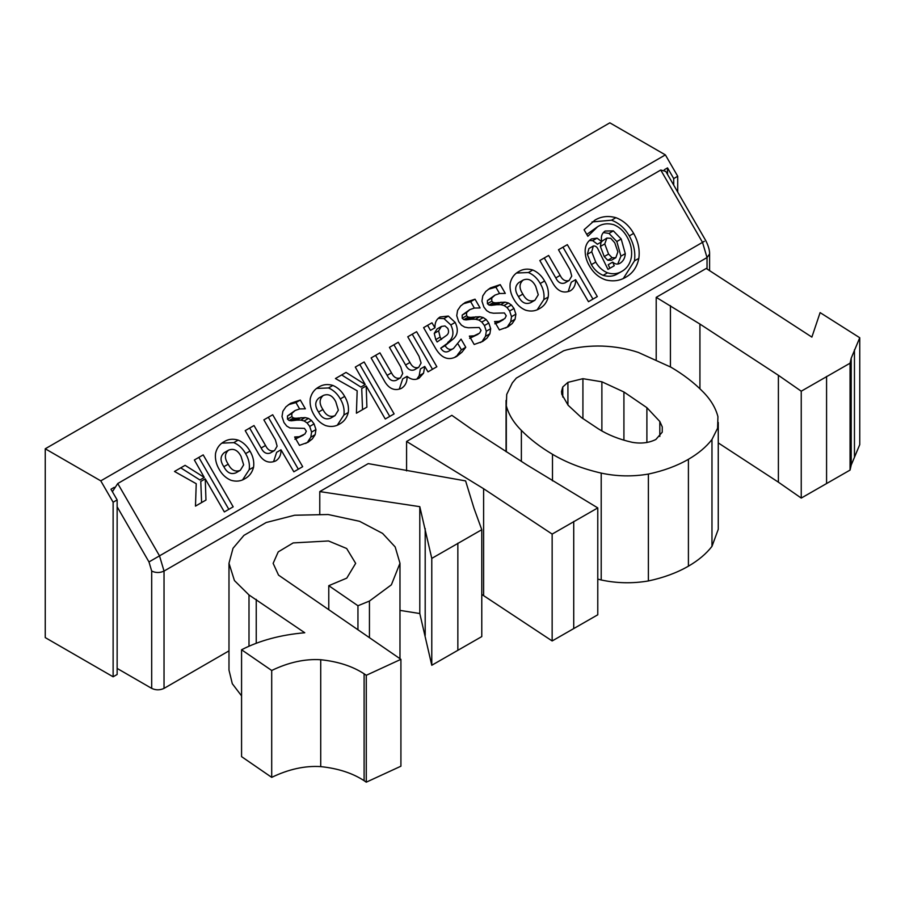 <?xml version="1.0" encoding="UTF-8"?>
<svg xmlns="http://www.w3.org/2000/svg" width="905" height="905" viewBox="0 0 905 905"><rect width="100%" height="100%" fill="white"/><g stroke="black" fill="none" stroke-linecap="round" stroke-linejoin="round"><path stroke-width="1.36" d="M709.588 270.719L709.588 254C709.554 254.158 710.244 249.271 705.708 240.515L665.786 171.384L660.752 170.027L117.752 483.53L112.39 491.698M117.141 668.422L151.689 688.377C155.807 690.3 159.914 690.3 164.031 688.377L228.988 650.865M243.943 535.364L266.194 522.513L294.657 515.228L328.164 514.526L359.568 521.303L382.589 533.407L395.18 546.948L399.976 563.249L391.379 584.822L369.444 601.056L357.95 605.75L328.775 585.682L346.762 578.137L355.665 563.351L346.66 548.498L328.504 540.964L293.175 542.921L278.231 551.88L273.14 563.351L278.536 575.128L400.915 659.326L366.276 675.3L364.104 673.795C352.464 666.216 337.995 661.521 320.721 659.734C304.985 658.738 288.65 662.313 271.704 670.481L241.567 649.756C259.724 640.469 280.788 634.812 304.77 632.753L248.999 594.97L234.429 580.558L228.988 563.249L233.026 548.272L243.943 535.364M319.77 513.983L319.77 491.585L368.233 463.609L465.6 480.906L474.005 508.305L481.777 529.708L431.776 558.396L419.796 506.664L319.77 491.585M406.583 470.883L406.583 441.459L451.855 415.327L472.071 429.524L526.472 464.661L597.775 507.909L552.152 534.086L483.609 488.723L406.583 441.459M516.325 378.098L563.623 350.789L566.745 349.85C578.035 347 589.834 345.744 602.142 346.072C615.061 346.57 627.12 348.697 638.33 352.43L670.967 367.204C683.343 374.489 693.897 382.566 702.642 391.446C710.504 399.286 715.595 407.68 717.925 416.628L717.586 428.246L711.975 439.479C706.228 446.923 698.377 453.529 688.411 459.31C676.929 465.917 663.58 470.838 648.387 474.073C632.505 476.765 616.78 476.449 601.203 473.1C582.673 468.835 566.428 462.568 552.491 454.287C540.308 447.104 529.945 439.129 521.37 430.384C513.667 422.714 508.655 414.524 506.314 405.791L506.721 394.422L512.321 382.894L516.325 378.098M656.204 359.545L656.204 297.349L706.228 268.457L811.875 337.101L820.111 312.61L859.75 337.746L851.209 358.188L850.067 363.199L801.242 391.198L778.391 375.304L699.927 324.058L656.204 297.349M570.308 290.844C562.989 293.887 556.971 290.969 552.276 282.077L539.832 260.527L548.645 255.448L560.15 275.38C562.401 279.996 565.41 281.681 569.188 280.437L571.745 276.082L570.037 269.769L558.487 249.757L567.333 244.655L597.311 296.591L588.476 301.693L575.625 279.69C575.761 284.781 573.996 288.503 570.308 290.844M485.849 291.399L490.453 287.903L500.227 284.634L505.295 293.401L499.56 293.514L495.012 295.087L491.754 298.017L491.788 301.195L493.395 302.553L495.657 302.847L505.035 302.157L508.44 303.005L511.382 305.008L513.995 308.469L515.873 314.148L515.081 319.239L512.23 323.538L507.909 326.875L499.379 329.929L494.56 321.569L499.187 321.286L504.82 318.583L506.257 315.8L504.402 312.96L493.508 313.221L489.854 312.542L486.664 310.641L483.904 307.123L481.935 301.15L482.795 295.856L485.849 291.399M456.595 356.502C448.495 360.88 441.527 358.244 435.701 348.606L423.597 327.644L431.957 322.814L434.977 327.78C434.728 322.802 436.448 319.194 440.102 316.965L448.337 316.071L455.181 322.418C458.767 329.918 457.749 335.744 452.115 339.907L445.068 345.665C447.489 349.421 450.294 350.359 453.484 348.482L461.064 339.126L465.77 347.271L461.912 352.249L456.595 356.502M401.209 388.471C394.071 391.333 388.234 388.426 383.72 379.761L371.118 357.939L379.93 352.848L391.48 372.849C393.732 377.43 396.729 379.105 400.485 377.849L402.702 373.494L400.779 366.989L389.444 347.362L398.279 342.26L409.954 362.464C412.148 366.932 415.078 368.55 418.744 367.306L421.097 363.018L419.015 356.276L407.759 336.784L416.605 331.683L436.855 366.751L428.02 371.865L424.739 366.446L423.529 373.233L419.139 378.12C415.214 380.338 411.187 379.761 407.058 376.378C407.273 381.955 405.327 385.994 401.209 388.471M314.035 414.92C310.901 409.671 309.634 404.264 310.245 398.698C311.49 393.324 314.34 389.422 318.775 387.012C322.995 384.421 327.689 383.89 332.87 385.428C337.848 387.578 341.785 391.243 344.669 396.413C347.792 401.628 349.002 406.99 348.278 412.476C346.92 417.782 344.036 421.64 339.624 424.038C335.427 426.617 330.755 427.137 325.596 425.576C320.732 423.495 316.886 419.943 314.035 414.92M275.686 460.95C268.355 463.994 262.348 461.064 257.642 452.183L245.21 430.633L254.011 425.542L265.527 445.486C267.767 450.09 270.787 451.776 274.566 450.543L277.122 446.188L275.414 439.864L263.864 419.863L272.699 414.762L302.677 466.686L293.842 471.799L280.991 449.796C281.138 454.887 279.374 458.597 275.686 460.95M219.327 469.593C216.193 464.344 214.926 458.937 215.548 453.371C216.793 447.998 219.632 444.106 224.067 441.697C228.286 439.095 232.981 438.574 238.162 440.113C243.14 442.251 247.076 445.916 249.961 451.086C253.095 456.301 254.294 461.663 253.581 467.161C252.224 472.467 249.339 476.313 244.916 478.711C240.719 481.302 236.047 481.811 230.888 480.25C226.035 478.179 222.178 474.627 219.327 469.593M285.923 406.831L290.528 403.325L300.313 400.055L305.37 408.822L299.634 408.936L295.087 410.519L291.829 413.438L291.863 416.628L293.469 417.986L295.743 418.268L305.109 417.578L308.515 418.427L311.456 420.429L314.069 423.891L315.947 429.57L315.166 434.66L312.304 438.959L307.994 442.296L299.465 445.351L294.634 436.991L299.261 436.719L304.906 434.004L306.331 431.221L304.476 428.393L289.928 427.975L286.738 426.063L283.978 422.545L282.009 416.583L282.869 411.289L285.923 406.831M356.412 413.2L357.17 390.79L335.438 378.539L346.038 372.419L365.224 384.546L355.292 367.079L364.127 361.977L394.116 413.902L385.27 419.004L366.186 385.949L366.898 407.137L356.412 413.2M195.48 506.11L196.227 483.711L174.495 471.46L185.095 465.34L204.292 477.455L194.36 459.989L203.195 454.887L233.173 506.823L224.338 511.925L205.254 478.869L205.967 500.058L195.48 506.11M460.645 305.947L465.249 302.451L475.035 299.182L480.091 307.949L474.356 308.062L469.808 309.634L466.561 312.564L466.584 315.743L468.19 317.101L470.464 317.395L479.842 316.705L483.236 317.553L486.177 319.556L488.802 323.017L490.68 328.696L489.888 333.787L487.037 338.085L482.716 341.423L474.186 344.477L469.356 336.117L473.994 335.834L479.627 333.131L481.053 330.348L479.198 327.508L468.304 327.768L464.65 327.09L461.46 325.189L458.699 321.671L456.731 315.698L457.591 310.415L460.645 305.947M513.961 299.498C510.827 294.249 509.56 288.842 510.171 283.276C511.416 277.892 514.255 274 518.701 271.591C522.909 269 527.615 268.468 532.796 270.007C537.774 272.156 541.699 275.81 544.595 280.98C547.717 286.206 548.928 291.557 548.204 297.055C546.846 302.361 543.962 306.207 539.55 308.605C535.353 311.196 530.681 311.705 525.522 310.155C520.658 308.073 516.8 304.521 513.961 299.498M591.497 238.92L597.051 238.139L601.825 241.692C600.649 236.872 601.757 233.32 605.151 231.047L613.352 230.877L621.192 238.999L625.287 253.649C625.038 257.925 623.353 261.081 620.242 263.117C617.776 264.679 615.264 264.351 612.696 262.133L614.257 265.742L607.968 269.385L598.205 249.576C597.108 246.929 595.479 245.741 593.318 246.002L591.723 251.771L595.739 262.099C598.646 267.156 602.572 270.742 607.493 272.824C612.866 274.464 617.73 273.932 622.086 271.228C627.256 268.174 630.366 263.332 631.441 256.715C632.199 249.972 630.762 243.4 627.12 236.997C623.862 231.148 619.405 227.053 613.771 224.689C607.843 223.037 602.481 223.705 597.673 226.68L587.854 236.284L584.076 229.734L594.936 220.13C601.225 216.374 608.217 215.56 615.909 217.675C623.375 220.526 629.28 225.764 633.636 233.411C638.251 241.556 639.982 249.871 638.828 258.366C637.109 266.952 632.821 273.208 625.943 277.134C619.936 280.776 613.239 281.715 605.841 279.95C599.008 277.654 593.59 273.061 589.585 266.161C586.429 260.9 584.958 255.425 585.173 249.723C585.682 244.814 587.798 241.216 591.497 238.92M859.75 337.746L859.75 444.615L851.209 465.057L850.067 470.08L801.242 498.078L778.391 482.173L718.253 442.907M718.253 422.454L718.253 529.335L711.975 546.36C706.228 553.792 698.377 560.41 688.411 566.179C676.929 572.797 663.58 577.718 648.387 580.953C632.505 583.646 616.78 583.318 601.203 579.981L597.775 579.098M597.775 507.909L597.775 614.789L552.152 640.955L481.777 594.427M481.777 529.708L481.777 636.588L431.776 665.266L419.796 613.533L399.976 610.389M400.915 659.326L400.915 766.207L366.276 782.169L364.104 780.676C352.464 773.085 337.995 768.402 320.721 766.614C304.985 765.607 288.65 769.193 271.704 777.361L241.567 756.637L241.567 649.756M241.567 695.888L232.302 683.716L228.988 670.119L228.988 563.249M575.625 279.69L571.259 282.213L568.261 291.376M567.333 244.655L562.967 247.178L592.945 299.103M558.487 249.757L562.967 247.178M569.188 280.437L564.833 282.96C561.055 284.204 558.034 282.507 555.794 277.903L560.15 275.38M548.645 255.448L544.278 257.959L555.794 277.903M539.832 260.527L544.278 257.959M503.293 319.714L498.938 322.237L494.831 323.809L499.187 321.286M512.23 323.538L505.59 328.04M515.081 319.239L510.725 321.761L507.875 326.049M515.873 314.148L511.517 316.66L510.725 321.761M513.995 308.469L509.628 310.992L511.517 316.66M511.382 305.008L507.015 307.519L509.628 310.992M508.44 303.005L504.074 305.517L507.015 307.519M505.035 302.157L500.669 304.68L504.074 305.517M501.053 302.191L496.687 304.714L500.669 304.68M495.657 302.847L491.302 305.358L496.687 304.714M493.395 302.553L489.028 305.076L491.302 305.358M491.788 301.195L487.422 303.718L489.028 305.076M491.754 298.017L487.399 300.539L487.422 303.718M495.012 295.087L487.399 300.539M500.227 284.634L495.872 287.145L499.549 293.514M488.315 289.295L495.872 287.145M441.459 326.422L438.62 330.868L434.253 333.379L435.769 339.613L437.126 341.977L446.222 335.631C448.642 333.956 449.163 331.547 447.783 328.391L444.977 325.958L441.459 326.422L437.092 328.934L434.253 333.379M438.62 330.868L440.124 337.101L435.769 339.613M440.124 337.101L441.493 339.466M461.912 352.249L455.034 357.068M465.77 347.271L461.403 349.794L457.545 354.76M458.224 344.296L461.403 349.794M453.484 348.482L449.118 350.993C445.927 352.882 443.122 351.943 440.712 348.176L445.068 345.665M452.115 339.907L440.712 348.176M455.181 322.418L450.826 324.94C454.412 332.429 453.382 338.266 447.749 342.418M448.337 316.071L443.97 318.594L450.826 324.94M438.382 318.356L443.97 318.594M434.864 327.848L430.61 330.302M431.957 322.814L427.59 325.336L430.497 330.37M423.597 327.644L427.59 325.336M407.058 376.378L402.691 378.901L399.331 388.946M423.529 373.233L419.173 375.756L416.979 378.946M424.739 366.446L420.373 368.957L419.173 375.756M416.605 331.683L412.239 334.194L432.488 369.274M407.759 336.784L412.239 334.194M418.744 367.306L414.377 369.817C410.723 371.061 407.782 369.455 405.587 364.987L409.954 362.464M398.279 342.26L393.924 344.771L405.587 364.987M389.444 347.362L393.924 344.771M400.485 377.849L396.119 380.36C392.363 381.616 389.365 379.953 387.125 375.371L391.48 372.849M379.93 352.848L375.575 355.371L387.125 375.371M371.118 357.939L375.575 355.371M323.277 395.474C319.171 399.026 319.058 403.709 322.927 409.513L318.56 412.035C321.66 418.053 325.687 420.101 330.642 418.167L335.008 415.644L338.346 410.203L335.766 401.73C332.554 395.53 328.391 393.437 323.277 395.474L318.922 397.985C314.816 401.537 314.691 406.221 318.56 412.035M322.927 409.513C326.026 415.531 330.054 417.578 335.008 415.644M348.278 412.476L343.923 414.999L337.35 425.112M344.669 396.413L340.303 398.924C343.436 404.15 344.635 409.501 343.923 414.999M332.87 385.428L328.504 387.951C333.481 390.1 337.418 393.754 340.303 398.924M316.716 388.449L328.504 387.951M280.991 449.796L276.636 452.319L273.638 461.482M272.699 414.762L268.332 417.284L298.322 469.209M263.864 419.863L268.332 417.284M274.566 450.543L270.199 453.066C266.421 454.299 263.412 452.613 261.16 447.998L265.527 445.486M254.011 425.542L249.656 428.065L261.16 447.998M245.21 430.633L249.656 428.065M228.58 450.147C224.474 453.699 224.35 458.383 228.218 464.186L223.852 466.709C226.963 472.727 230.99 474.774 235.934 472.84L240.3 470.329L243.649 464.876L241.069 456.403C237.845 450.204 233.682 448.122 228.58 450.147L224.214 452.67C220.107 456.222 219.994 460.905 223.852 466.709M228.218 464.186C231.318 470.204 235.345 472.252 240.3 470.329M253.581 467.161L249.214 469.672L242.642 479.786M249.961 451.086L245.606 453.609C248.728 458.824 249.938 464.186 249.214 469.672M238.162 440.113L233.807 442.624C238.784 444.774 242.71 448.439 245.606 453.609M222.008 443.122L233.807 442.624M303.379 435.147L294.906 439.23L299.261 436.719M312.304 438.959L305.675 443.473M315.166 434.66L310.8 437.183L307.949 441.482M315.947 429.57L311.591 432.092L310.8 437.183M314.069 423.891L309.714 426.413L311.591 432.092M311.456 420.429L307.089 422.952L309.714 426.413M308.515 418.427L304.148 420.949L307.089 422.952M305.109 417.578L300.754 420.101L304.148 420.949M301.127 417.624L296.761 420.146L300.754 420.101M295.743 418.268L291.376 420.791L296.761 420.146M293.469 417.986L289.102 420.497L291.376 420.791M291.863 416.628L287.496 419.139L289.102 420.497M291.829 413.438L287.473 415.961L287.496 419.139M295.087 410.519L287.473 415.961M300.313 400.055L295.946 402.578L299.623 408.936M288.39 404.716L295.946 402.578M366.073 386.016L361.717 388.539L362.543 409.66M364.127 361.977L359.771 364.489L389.75 416.424M355.292 367.079L359.771 364.489M360.982 387.001L365.224 384.546M346.038 372.419L341.671 374.942L360.869 387.057M335.438 378.539L341.671 374.942M205.141 478.926L200.774 481.449L201.6 502.58M203.195 454.887L198.828 457.41L228.818 509.334M194.36 459.989L198.828 457.41M200.039 479.91L204.292 477.455M185.095 465.34L180.74 467.851L199.926 479.978M174.495 471.46L180.74 467.851M478.1 334.262L469.627 338.357L473.994 335.834M487.037 338.085L480.397 342.599M489.888 333.787L485.521 336.309L482.67 340.597M490.68 328.696L486.313 331.219L485.521 336.309M488.802 323.017L484.435 325.54L486.313 331.219M486.177 319.556L481.811 322.067L484.435 325.54M483.236 317.553L478.869 320.076L481.811 322.067M479.842 316.705L475.476 319.227L478.869 320.076M475.849 316.75L471.494 319.261L475.476 319.227M470.464 317.395L466.098 319.906L471.494 319.261M468.19 317.101L463.824 319.623L466.098 319.906M466.584 315.743L462.217 318.266L463.824 319.623M466.561 312.564L462.195 315.087L462.217 318.266M469.808 309.634L462.195 315.087M475.035 299.182L470.668 301.693L474.344 308.062M463.122 303.842L470.668 301.693M523.203 280.041C519.097 283.593 518.984 288.276 522.852 294.091L518.486 296.602C521.585 302.621 525.613 304.668 530.568 302.745L534.934 300.222L538.271 294.77L535.692 286.308C532.479 280.098 528.316 278.016 523.203 280.041L518.837 282.564C514.741 286.116 514.617 290.799 518.486 296.602M522.852 294.091C525.952 300.109 529.979 302.157 534.934 300.222M548.204 297.055L543.837 299.578L537.276 309.691M544.595 280.98L540.228 283.503C543.362 288.718 544.561 294.08 543.837 299.578M532.796 270.007L528.43 272.529C533.407 274.668 537.344 278.333 540.228 283.503M516.642 273.016L528.43 272.529M606.893 238.072L604.755 243.92L608.579 254.045L612.119 257.755L607.764 260.278L611.452 260.244L615.819 257.721L617.889 251.85L614.767 242.8L610.739 238.298L606.893 238.072L601.768 241.307M608.579 254.045L604.223 256.568L607.764 260.278M604.755 243.92L600.388 246.443L604.223 256.568M601.056 242.133L600.388 246.443M612.119 257.755L615.819 257.721M597.051 238.139L592.684 240.662L597.458 244.203M589.494 240.515L592.684 240.662M638.828 258.366L634.462 260.889L623.398 278.367M633.636 233.411L629.269 235.934C633.885 244.079 635.615 252.393 634.462 260.889M615.909 217.675L611.554 220.198C619.02 223.037 624.925 228.286 629.269 235.934M592.051 221.94L611.554 220.198M597.673 226.68L586.768 234.418M622.086 271.228L617.719 273.751C613.364 276.455 608.499 276.987 603.137 275.346L607.493 272.824M595.739 262.099L591.384 264.611C594.291 269.679 598.205 273.253 603.137 275.346M591.723 251.771L587.356 254.282L591.384 264.611M593.318 246.002L588.951 248.524L587.356 254.282M612.583 262.19L608.217 264.713L609.902 268.265M625.287 253.649L620.921 256.172L617.753 264.034M621.192 238.999L616.825 241.522L620.921 256.172M613.352 230.877L608.986 233.4L616.825 241.522M603.477 232.574L608.986 233.4M601.655 241.782L597.289 244.305M328.775 585.682L328.775 609.699M366.276 675.3L366.276 782.169M364.104 673.795L364.104 780.676M320.721 659.734L320.721 766.614M271.704 670.481L271.704 777.361M357.95 605.75L357.95 629.767M256.239 599.359L256.239 643.263M670.424 305.607L670.424 366.91M850.067 363.199L850.067 470.08M851.209 358.188L851.209 465.057M801.242 391.198L801.242 498.078M778.391 375.304L778.391 482.173M699.927 324.058L699.927 388.856M419.796 506.664L419.796 613.533M431.776 558.396L431.776 665.266M552.152 534.086L552.152 640.955M632.12 442.296C641 443.869 648.919 442.93 655.865 439.479L662.234 432.183L662.268 426.922L659.813 421.47L646.894 407.68L623.918 391.978L601.882 381.797L582.922 378.686L567.921 382.351L562.752 387.001L561.53 391.492L561.813 394.309L568.136 405.248L581.349 417.51L598.284 428.8C607.787 434.841 619.065 439.344 632.12 442.296M562.752 387.001L562.752 397.046M567.921 382.351L567.921 404.999M711.975 439.479L711.975 546.36M688.411 459.31L688.411 566.179M582.922 378.686L582.922 418.676M601.882 381.797L601.882 430.837M623.918 391.978L623.918 440.158M646.894 407.68L646.894 442.522M659.813 421.47L659.813 436.459M506.314 405.791L506.314 451.81M521.37 430.384L521.37 461.403M552.491 454.287L552.491 480.86M601.203 473.1L601.203 579.981M648.387 474.073L648.387 580.953M677.721 192.041L677.721 176.26L665.379 154.891L100.783 480.86L45.25 448.79L45.25 637.606L113.125 676.793L117.141 674.474L117.141 499.911L110.964 489.232L114.245 487.331M45.25 448.79L609.846 122.831L665.379 154.891M100.783 480.86L113.125 502.23L117.141 499.911M113.125 502.23L113.125 676.793M664.259 169.789L667.539 167.889L673.716 178.579L673.716 185.095M673.716 178.579L677.721 176.26M667.539 174.405L667.539 167.889M709.588 254L707.031 257.563L707.031 269M704.316 241.318L702.518 242.359L707.031 257.563L164.031 571.066L159.518 555.862L117.752 483.53M660.752 170.027L702.518 242.359L148.974 561.937L151.689 571.066C155.807 572.989 159.914 572.989 164.031 571.066L164.031 688.377M117.141 506.789L148.974 561.937M151.689 571.066L151.689 688.377M498.304 302.542L493.949 305.064M298.379 417.974L294.023 420.497M473.111 317.101L468.745 319.612M369.444 601.056L369.444 637.674M248.999 594.97L248.999 646.204M826.57 376.423L826.57 483.293M854.456 349.749L854.456 456.629M425.192 528.52L425.192 635.389M457.851 543.17L457.851 650.05M573.725 521.45L573.725 628.33M483.609 488.723L483.609 595.603M399.976 563.249L399.976 658.682M506.065 400.406L506.065 451.652"/></g></svg>
